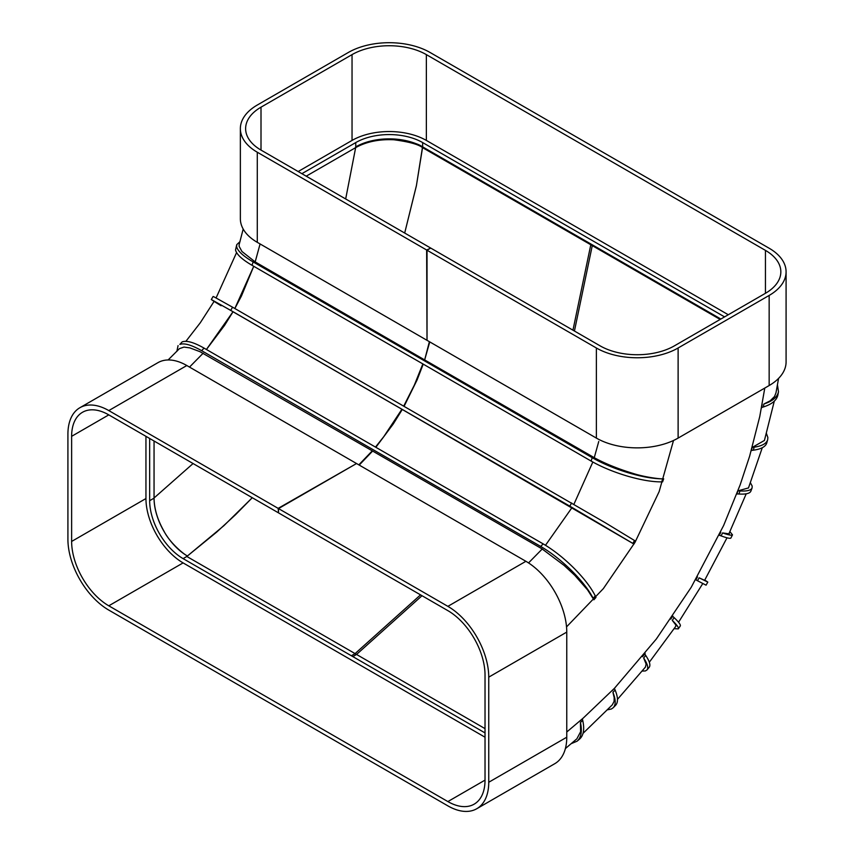 <?xml version="1.0" encoding="UTF-8"?>
<svg xmlns="http://www.w3.org/2000/svg" width="854" height="854" viewBox="0 0 854 854"><rect width="100%" height="100%" fill="white"/><g stroke="black" fill="none" stroke-linecap="round" stroke-linejoin="round"><path stroke-width="1.28" d="M777.46 384.908L778.474 391.73C777.353 397.121 772.496 401.209 763.892 404.006L763.359 406.974C771.952 404.241 776.798 400.216 777.909 394.89L778.474 391.73M766.412 433.426L767.853 437.494L767.661 439.746C766.465 443.557 761.971 446.034 754.178 447.176L753.324 450.207C761.106 449.129 765.59 446.717 766.764 442.959L767.661 439.746M750.431 482.798L752.16 486.011L752.096 487.912C751.072 490.313 747.058 491.338 740.023 490.965L738.881 494.007C745.884 494.445 749.887 493.484 750.879 491.135L752.096 487.912M729.914 531.658L732.497 534.85C731.963 535.682 728.665 535.042 722.591 532.917L721.107 535.896C727.149 538.084 730.426 538.778 730.917 537.999L732.497 534.85M704.796 580.047L707.795 582.097L699.138 577.827L697.494 580.731L706.066 585.182L707.795 582.097M678.289 628.875L680.275 625.993C680.905 624.914 678.855 622.128 674.148 617.655L672.269 620.378C676.934 624.914 678.941 627.754 678.289 628.875L674.148 628.683M613.236 707.71L615.574 705.329C618.243 702.436 618.093 697.344 615.126 690.075L612.926 692.316C615.841 699.65 615.947 704.774 613.236 707.71L611.379 709.001L607.546 709.791M577.101 741.187L579.546 739.116C583.602 735.497 584.67 729.284 582.738 720.477L580.442 722.409C582.311 731.27 581.2 737.525 577.101 741.187L571.241 743.653M204.031 348.101L201.661 350.695C191.542 344.941 184.261 342.849 179.842 344.408L182.158 341.888C186.62 340.276 193.911 342.347 204.031 348.101L543.123 543.87C553.381 549.891 563.597 557.929 573.781 567.995C583.837 578.115 591 587.424 595.281 595.911L593.124 598.259L593.893 599.796L595.996 597.373L595.281 595.911M593.124 598.259C588.78 589.836 581.563 580.592 571.475 570.515C561.249 560.502 551.001 552.474 540.742 546.453L543.123 543.87M232.566 307.194L230.697 310.365L211.312 299.53L213.105 296.487L213.831 296.744L232.566 307.194L605.465 522.851L634.533 540.529L632.835 543.4L633.946 544.073L635.6 541.201L634.533 540.529M632.835 543.4L569.778 506.134L571.646 502.963M240.017 241.629L236.761 244.628L236.643 246.667C237.604 250.959 243.102 256.051 253.147 261.932L592.228 457.701C602.572 463.583 614.581 468.611 628.266 472.774C641.93 476.81 653.417 478.827 662.736 478.838L661.701 481.88L662.608 481.859L663.633 478.827L662.736 478.838M661.701 481.88C652.36 481.955 640.842 480.012 627.167 476.041C613.46 471.931 601.429 466.935 591.096 461.053L592.228 457.701M253.147 261.932L252.005 265.284C241.97 259.402 236.473 254.278 235.533 249.934L236.761 244.628M647.033 669.92L649.221 667.262C650.759 665.223 649.584 661.284 645.709 655.434L643.649 657.943C647.481 663.846 648.613 667.839 647.033 669.92L645.432 670.934L642.176 671.095M643.649 657.943L646.126 664.092L645.443 667.081M644.717 653.961L645.709 655.434M645.165 653.417L642.496 656.694M672.269 620.378L675.717 624.818L675.802 626.281M672.824 616.108L670.742 619.139M738.048 490.708L736.767 494.114M748.499 487.922L738.005 490.847L740.023 490.965M752.257 447.315L751.274 450.784M764.437 440.44L752.225 447.443L754.178 447.176M762.206 404.422L761.544 407.988M778.57 378.386L775.976 392.883L774.514 396.512L770.18 400.814L763.892 404.006M566.768 731.995L583.186 718.129L614.506 688.228L656.331 639.016L691.281 587.189L723.637 525.488L740.13 484.923L749.641 456.164L759.761 416.528L764.789 388.058M580.442 722.409L580.624 731.697L576.877 738.806L565.391 748.574M582.738 718.588L580.005 720.957M612.926 692.316L614.175 697.59L614.09 701.369L612.329 704.828M614.656 688.143L612.158 690.737M252.005 265.284L591.096 461.053M255.186 261.911L260.086 243.945L255.175 261.911L241.949 251.492L239.099 246.283L239.195 244.415L243.187 229.043M424.374 359.747L255.154 261.9M424.716 359.683L429.391 341.685M598.761 441.465L594.256 457.68L424.555 359.854M663.686 478.827C660.334 479.19 644.759 477.194 633.006 473.415C617.495 468.654 604.451 463.338 593.882 457.477M592.825 462.035L573.92 504.276M572.073 507.522L545.482 545.279M542.226 549.005L528.53 562.925M424.651 359.908L429.765 341.899M240.358 128.634A57.805 33.37 0 0 0 257.289 152.225L257.289 242.333A57.805 33.37 0 0 1 240.358 218.731L240.358 128.634A57.805 33.37 0 0 1 257.289 105.031L348.325 52.478A57.805 33.37 0 0 1 430.074 52.478L769.155 248.236A57.805 33.37 180 0 1 786.086 271.839L786.086 361.936A57.805 33.37 180 0 1 769.155 385.538L678.119 438.091A57.805 33.37 180 0 1 596.37 438.091L427.021 340.319L427.021 250.222L430.736 248.076L600.095 345.849A52.553 30.338 180 0 0 674.404 345.849L765.44 293.296L765.44 250.382A52.553 30.338 180 0 1 780.834 271.839A52.553 30.338 180 0 1 765.44 293.296M485.029 780.118A52.553 30.338 60 0 1 474.141 804.169A52.553 30.338 60 0 1 447.87 801.575L485.029 780.118L485.029 675.002A52.553 30.338 60 0 0 447.87 610.642L278.511 512.87L278.511 508.578L356.545 463.53L525.904 561.302A57.805 33.37 60 0 1 566.768 632.099L566.768 737.215A57.805 33.37 60 0 1 554.801 763.679L476.767 808.727A57.805 33.37 60 0 1 447.87 805.866L108.789 610.098A57.805 33.37 -120 0 1 67.914 539.301L67.914 434.184A57.805 33.37 -120 0 1 79.892 407.721A57.805 33.37 -120 0 1 108.789 410.582L186.823 365.533A57.805 33.37 -120 0 0 157.915 362.672L79.892 407.721M359.214 465.067L372.632 451.061M375.856 447.304L393.235 424.032L402.277 409.482L633.946 544.073M404.123 406.248L417.115 379.881L423.221 364.135M253.734 266.288L234.839 308.507L241.468 295.964L253.745 266.288M232.993 311.753L206.422 349.478M203.156 353.214L189.513 367.092L203.167 353.225M168.11 359.972L179.447 348.635L183.994 347.076L189.802 347.877L199.964 351.667L372.568 451.019M233.025 311.774L224.613 325.31L206.433 349.489M422.847 363.921L414.361 385.079L403.75 406.034M232.694 311.582L401.903 409.269L383.798 436.629L375.482 447.09M372.259 450.848L358.84 464.854M232.832 311.657C217.898 303.063 205.942 296.509 221.101 305.743M211.312 299.53L214.087 301.409M230.697 310.365L569.778 506.134M593.893 599.796L587.552 589.879L574.774 575.329L564.056 565.391L541.916 548.802L372.376 450.912M178.07 345.614L176.863 351.389M201.661 350.695L540.742 546.453M356.171 463.743L278.148 508.365L278.511 512.432M430.363 248.29L426.648 250.008L427.021 339.892M582.375 718.908L582.738 720.477M614.421 688.388L615.126 690.075M672.696 616.289L674.148 617.655M704.635 580.325L699.138 577.827M697.494 580.731L695.829 579.823L697.462 576.941M729.209 533.163L729.327 533.878L722.591 532.917M721.107 535.896L719.303 535.244L720.787 532.288M738.881 494.007L736.853 493.868M753.324 450.207L751.371 450.453M763.359 406.974L761.629 407.497M724.566 316.887L422.645 142.575A47.29 27.307 0 0 0 355.755 142.575L301.878 173.682M720.851 319.033L422.645 146.867A47.29 27.307 0 0 0 355.755 146.867L355.659 146.931C366.398 140.985 379.165 138.369 393.961 139.074C408.863 141.038 418.385 143.653 422.538 146.92L720.744 319.097M422.538 146.92L416.442 185.478L404.689 233.035L416.368 185.884L422.538 147.625L590.797 244.767L572.959 330.188M485.029 732.924L352.83 656.598L356.545 654.452L186.823 556.466L187.485 555.933C183.674 554.395 169.775 542.632 164.064 531.327C157.531 519.915 154.19 508.803 154.051 497.989L154.051 498.16A47.29 27.307 -120 0 0 187.389 556.018M252.293 497.722L223.897 525.68L187.485 555.933L216.692 532.095L235.619 514.631L252.272 497.711M149.663 438.476L149.663 500.69A47.29 27.307 -120 0 0 183.098 558.612L352.83 656.598M145.949 436.33L145.949 498.544A52.553 30.338 -120 0 0 183.098 562.903L485.029 737.215M278.148 512.656L108.789 414.873A52.553 30.338 -120 0 0 82.518 412.268A52.553 30.338 -120 0 0 71.629 436.33L71.629 541.447A52.553 30.338 -120 0 0 108.789 605.806L447.87 801.575M278.148 508.365L108.789 410.582M765.44 250.382L426.359 54.624A52.553 30.338 0 0 0 352.04 54.624L261.004 107.177A52.553 30.338 0 0 0 245.621 128.634A52.553 30.338 0 0 0 261.004 150.08L430.363 247.863M728.281 314.742L426.359 140.43A52.553 30.338 0 0 0 352.04 140.43L298.163 171.537M356.171 463.316L186.823 365.533M345.678 198.961L355.659 147.625C366.398 141.679 379.165 139.063 393.961 139.778C408.927 141.753 418.46 144.379 422.559 147.635M154.051 441.006L154.051 497.989L193.079 463.541M306.202 176.18L355.659 147.625L355.659 146.931M257.289 152.225L426.648 250.008M257.289 242.333L426.648 340.106M786.086 271.839A57.805 33.37 180 0 1 769.155 295.441L678.119 347.994A57.805 33.37 180 0 1 596.37 347.994L427.021 250.222M720.146 319.439L590.797 244.767M278.511 508.578L447.87 606.351A57.805 33.37 60 0 1 488.744 677.147L488.744 782.264A57.805 33.37 60 0 1 476.767 808.727M422.015 595.718L356.545 654.452L485.029 728.633M673.507 440.493L659.149 491.605L634.96 542.418L603.351 588.619L566.533 626.889M422.645 146.867L422.645 142.575M420.542 594.864L355.072 653.609L351.357 655.755M183.098 558.612L186.823 556.466M426.359 140.43L426.359 54.624M108.789 414.873L71.629 436.33M149.663 500.69L154.051 498.16M145.949 498.544L71.629 541.447M108.789 605.806L183.098 562.903M355.755 146.867L355.755 142.575M352.04 140.43L352.04 54.624M261.004 150.08L261.004 107.177M574.432 331.032L592.27 245.61M447.87 606.351L525.904 561.302M596.37 347.994L596.37 438.091M488.744 677.147L566.768 632.099M488.744 782.264L566.768 737.215M769.155 295.441L769.155 385.538M678.119 347.994L678.119 438.091M649.328 662.224L675.834 626.238M678.556 622.246L702.767 583.57M704.529 580.506L727 537.806M728.718 534.198L746.215 493.815M748.456 488.029L762.27 447.742M764.405 440.557L774.29 401.166M583.047 733.34L612.414 704.742M617.474 699.362L645.507 666.995M185.884 341.333L200.274 322.791L214.173 301.259M216.105 297.907L236.579 252.592"/></g></svg>
